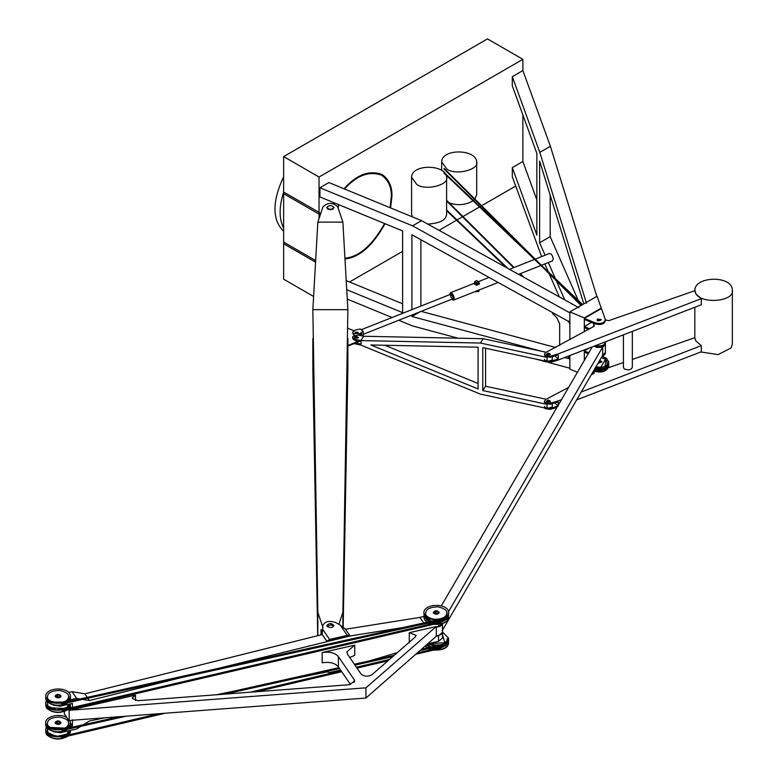<?xml version="1.0" encoding="UTF-8"?>
<svg xmlns="http://www.w3.org/2000/svg" width="778" height="778" viewBox="0 0 778 778"><rect width="100%" height="100%" fill="white"/><g stroke="black" fill="none" stroke-linecap="round" stroke-linejoin="round"><path stroke-width="1.17" d="M390.585 207.921L391.937 196.231C392.238 186.671 388.951 179.417 382.086 174.467C369.268 169.876 356.577 174.651 344.002 188.782M334.063 202.757L333.519 203.739M344.975 258.977C359.387 257.469 372.75 245.722 385.061 223.724M390.06 207.716L391.315 196.591C391.606 187.206 388.387 180.088 381.648 175.225C369.21 170.713 356.83 175.303 344.518 188.996M334.53 202.951L334.015 203.885M344.936 258.199C359.135 256.896 372.351 245.342 384.595 223.529M283.639 219.804L283.639 200.442M283.639 192.127C278.962 206.831 278.962 218.832 283.639 228.119M283.639 176.655C272.076 201.56 272.076 219.785 283.639 231.329M313.592 296.476L283.639 279.185L283.639 156.592L319.038 177.024L522.884 59.332L487.495 38.9L283.639 156.592M515.688 186.078L481.64 205.742M481.183 205.995L479.987 206.695M479.53 206.958L462.939 216.537M462.492 216.79L457.026 219.95M456.579 220.213L439.045 230.337M421.851 240.256L420.888 240.81M402.605 251.362L349.565 281.986M319.038 218.589L319.038 177.024M512.313 76.672L539.815 152.371L550.386 146.274L522.884 70.574L512.313 76.672L512.313 85.862L536.859 153.422L536.859 235.151L512.313 167.601L522.884 161.493L522.884 114.95M522.884 70.574L522.884 59.332M550.386 146.274L597.066 297.147M550.182 195.181L550.182 236.658L578.219 300.366M578.735 301.553L579.484 303.255M580.038 304.509L580.582 305.735M522.884 161.493L536.859 199.965M541.614 256.594L512.313 176.791L512.313 167.601M544.843 263.927L548.344 271.882M549.161 273.739L559.353 296.904M564.76 299.89L556.445 280.994M555.385 278.592L548.325 262.546M545.096 255.213L539.621 242.755L539.621 161.027L583.821 303.867M586.495 303.245L539.815 152.371M550.182 236.658L539.621 242.755M411.912 309.644L411.912 234.752L569.856 322.15L569.856 312.853L412.583 225.834L421.55 220.651L328.89 182.567L319.923 187.751L319.923 196.941L402.605 230.93L402.605 312.659L346.735 289.698M346.21 280.615L402.605 303.79M398.715 320.254L412.583 325.953L458.145 338.197M535.663 359.028L545.008 361.537M549.015 362.616L569.856 368.218L569.856 358.93L564.672 357.53L568.241 358.493L568.592 357.374L569.856 357.287L569.856 355.536L569.856 369.142L577.432 372.254M421.55 220.651L578.822 307.68M419.994 311.822L411.912 316.481L411.912 315.022M420.888 239.721L420.888 306.085M540.691 351.092L411.912 316.481M421.131 311.365L555.764 347.552M392.054 317.512L347.27 299.112M319.923 187.751L412.583 225.834M559.664 345.383L559.664 323.765L556.64 317.473L552.526 313.583L552.526 312.561L568.241 321.256L569.856 323.784L569.856 339.714L569.856 311.929L584.327 317.881L584.327 331.661M584.327 349.944L584.327 360.438M605.265 320.332C604.759 323.969 601.501 325.194 595.52 324.008L584.327 319.408L584.327 318.387L595.52 322.987C601.501 324.173 604.759 322.948 605.265 319.311L597.066 296.224L569.856 311.929M584.327 317.881L601.365 308.039M594.178 346.142L595.52 346.696C601.501 347.883 604.759 346.648 605.265 343.01M602.872 342.787L598.136 344.615M595.52 346.696L595.52 345.471C601.501 346.648 604.759 345.422 605.265 341.785M605.401 343.75L605.294 341.853M588.236 353.708L584.327 352.103L584.327 350.878L589.199 348.067M605.401 352.483L605.401 353.766L601.598 357.083M588.82 352.726L584.327 350.878M605.401 352.531L602.464 355.595M601.151 319.437L597.251 319.068L599.546 320.565L601.151 319.437L601.151 320.05L597.728 320.867L597.144 320.05M601.365 308.555L584.327 318.387M605.401 321.071L605.265 319.311M588.538 329.318L584.327 327.587L584.327 326.566L589.588 328.724M591.562 322.384L584.327 326.566M568.524 321.022L570.148 323.551M568.747 357.267L568.241 358.493M444.238 168.534L540.467 264.374M582.168 304.82L443.907 172.988L444.257 172.628M319.038 212.472L319.038 214.106L283.639 193.673L283.639 192.04L320.789 213.367M338.255 208.416L338.498 204.585M338.167 208.144L338.411 204.546M320.322 214.767L319.038 214.106M315.644 260.581L283.639 242.104L283.639 243.738L315.557 262.157M327.956 209.34L332.76 209.34M294.823 678.542L326.818 671.939L329.609 672.523L340.57 670.023M355.001 665.171L355.799 664.937M369.764 660.794L397.344 652.606M428.347 643.669L438.529 641.344L442.488 637.989L442.488 632.368L438.529 635.723L436.293 636.239L365.923 698.041L365.923 687.82L436.293 626.533L436.293 627.039L438.529 626.533L442.458 623.538M322.16 652.567L322.16 662.788C329.473 661.611 334.88 662.963 338.391 666.843L338.391 656.632C334.88 652.752 329.473 651.39 322.16 652.567L354.739 645.137L346.832 651.857L347.708 654.512L361.021 673.972C364.25 676.646 367.936 676.87 372.059 674.633L415.287 636.978L416.123 635.383L409.277 632.689L436.293 626.533M428.892 623.11L419.75 624.87M403.101 627.525L350.09 635.976L345.49 629.266L419.964 617.382L423.777 622.954M80.046 698.945L76.623 698.362L72.023 691.642L84.821 693.83L322.218 634.566L326.818 641.286L350.09 635.976L345.49 629.266L340.249 625.094L347.299 635.393L350.09 635.976L218.19 668.409M182.276 677.375L89.421 700.55L82.663 699.393M70.215 699.821L76.623 698.362M53.205 705.101L60.334 706.161L72.432 703.409L72.432 707.455M72.432 708.486L72.432 709.536L135.508 695.143L132.338 697.837L132.493 698.556L137.998 700.696L349.244 684.718L354.69 681.129L354.253 679.807L338.391 656.632M72.432 719.747L72.432 725.884L70.215 726.389M80.951 726.292L76.623 729.015L60.334 732.73L53.205 731.66M83.489 724.707L89.421 720.982L104.855 717.793M216.274 694.773L233.244 691.272M349.721 657.449L354.739 655.348L354.739 645.137M350.499 684.543L338.391 666.843M436.293 627.039L436.293 636.239M365.923 698.041L69.174 720.496L69.174 710.275L365.923 687.82M69.174 710.275L69.174 720.496M84.821 693.83L87.243 697.36M87.846 698.245L89.421 700.55M419.964 617.382L423.884 616.487M70.419 722.937L72.432 725.884M64.341 711.617L64.341 713.825L68.941 720.545M45.756 704.236L46.515 708.087C53.05 713.397 60.324 713.844 68.328 709.439L68.941 710.333M70.302 706.424L71.206 707.747M71.809 708.632L72.432 709.536M72.023 691.642L68.678 692.41M45.649 731.884L46.515 734.656C53.079 739.966 60.353 740.413 68.347 735.988M69.534 734.675L70.419 731.884M45.756 730.795L46.515 734.374C52.544 739.528 59.663 740.102 67.851 736.105M69.281 734.733L70.419 732.03M45.649 729.715L46.515 732.487C49.967 739.314 71.343 737.534 70.38 730.435M46.272 727.323L45.649 729.57L46.515 732.205C49.821 738.915 70.876 737.33 70.321 730.445M47.361 728.714L47.818 732.565L56.424 736.503L66.636 734.179L68.979 730.756M47.818 725.621C53.06 730.153 59.332 730.698 66.636 727.226C70.827 722.334 68.493 718.93 59.643 717.015C50.21 717.365 46.272 720.234 47.818 725.621M66.976 717.676C60.752 713.105 45.814 715.916 45.649 722.626L46.515 725.252C50.239 732.322 72.257 730.124 70.419 722.626L69.826 720.447M45.649 722.762L46.515 725.534C50.239 732.604 72.257 730.406 70.419 722.908L70.419 722.762M45.756 723.851L46.515 727.42C52.418 732.536 59.488 733.148 67.725 729.249M69.193 727.897L70.419 724.94M45.649 724.94L46.515 727.702C52.953 732.983 60.198 733.46 68.231 729.132M69.466 727.838L70.419 725.077M58.778 723.851L57.28 723.851M55.938 723.102L59.799 723.433L60.285 722.626L58.36 721.342L55.938 723.102M55.238 723.268C57.844 724.814 59.78 724.6 61.034 722.626C59.06 720.34 57.057 720.34 55.034 722.626L55.238 723.268M55.034 722.674L55.238 723.365C57.844 724.921 59.78 724.707 61.034 722.733L61.034 722.674M48.372 726.175L50.551 727.926M428.853 643.552L444.831 642.793L442.167 633.516M428.318 643.688C439.852 646.567 446.611 644.729 448.614 638.193L442.488 632.018M428.104 643.873C439.687 646.888 446.514 645.088 448.614 638.475L448.614 638.33M426.811 645.001L431.576 646.995M434.25 647.422C443.227 647.461 448.021 645.108 448.614 640.362L448.507 639.419M426.451 645.312L430.438 647.247M432.665 647.773C442.497 648.375 447.817 646.1 448.614 640.926L448.614 640.362M425.371 646.255L427.521 647.899M428.96 648.599L431.809 649.494M434.474 649.893C443.324 649.863 448.04 647.51 448.614 642.813L448.614 643.095C447.953 648.006 442.954 650.34 433.638 650.087M425.226 646.382L427.171 647.977M428.532 648.696L431.207 649.63M427.054 644.797L431.459 647.014M433.891 647.5L444.831 645.244L447.175 641.821M443.713 643.494L445.891 641.733M423.845 617.207L424.71 619.978L427.141 622.206M428.493 622.935L431.168 623.878M433.599 624.335C442.935 624.598 447.943 622.274 448.614 617.353L448.614 617.207M423.952 616.127L424.71 619.696L427.482 622.128M428.921 622.838L431.761 623.742M434.435 624.141C443.304 624.131 448.04 621.768 448.614 617.071L448.614 617.353M423.952 613.677L424.71 617.81L430.39 621.486M432.617 622.021C442.478 622.643 447.807 620.367 448.614 615.184L448.614 614.62C448.011 619.376 443.207 621.729 434.202 621.671M423.845 614.62L424.71 617.246L431.537 621.233M423.845 612.587L424.71 615.359C428.435 622.429 450.452 620.222 448.614 612.724L448.614 612.587M424.71 615.077C428.435 622.137 450.452 619.94 448.614 612.442C448.254 602.901 424.409 603.164 423.845 612.442L424.71 615.077M426.013 615.437C431.255 619.978 437.528 620.513 444.831 617.051C449.023 612.16 446.689 608.746 437.839 606.83C428.406 607.18 424.467 610.049 426.013 615.437M433.978 612.237L434.134 612.928L437.995 613.259L438.481 612.237L437.061 613.453L433.998 612.053L437.625 611.226L438.481 612.237M433.229 612.5L433.434 613.181C436.04 614.737 437.975 614.523 439.23 612.549L439.23 612.5M433.434 613.083C436.04 614.639 437.975 614.425 439.23 612.442C437.255 610.166 435.252 610.166 433.229 612.442L433.434 613.083M426.013 617.888L431.42 621.262M433.852 621.748L444.831 619.502L447.175 616.069M445.891 615.991L443.713 617.751M428.746 617.751L426.568 615.991M446.669 615.369L446.864 614.688M46.515 698.693C50.239 705.763 72.257 703.555 70.419 696.067C70.059 686.517 46.213 686.78 45.649 696.067L46.515 698.693M47.818 699.052C53.06 703.594 59.332 704.129 66.636 700.667C70.827 695.775 68.493 692.371 59.643 690.446C50.21 690.806 46.272 693.675 47.818 699.052M45.649 696.203L46.515 698.975C50.239 706.045 72.257 703.847 70.419 696.349L70.419 696.203M45.756 697.292L46.515 700.861C52.389 705.967 59.459 706.589 67.705 702.699M69.184 701.348L70.312 697.292M45.649 698.372L46.515 701.143C52.933 706.414 60.169 706.891 68.211 702.592M69.446 701.289L70.419 698.372M58.778 697.292L57.28 697.292M55.938 696.543L59.799 696.874L60.285 696.067L58.36 694.773L55.938 696.543M55.238 696.699C57.844 698.255 59.78 698.041 61.034 696.067C59.06 693.782 57.057 693.782 55.034 696.067L55.238 696.699M55.034 696.115L55.238 696.806C57.844 698.352 59.78 698.148 61.034 696.164L61.034 696.115M69.524 708.136L70.312 704.236M45.649 705.179L46.515 707.805C52.525 712.959 59.634 713.543 67.832 709.555M69.261 708.194L70.419 705.179M45.649 703.147L46.515 705.918C49.967 712.755 71.343 710.966 70.38 703.876M46.272 700.764L45.649 703.011L46.515 705.636C49.821 712.347 70.876 710.771 70.321 703.886M47.361 702.155L47.818 706.006L56.424 709.944L66.636 707.61L68.979 704.197M67.696 706.56L65.517 708.311M340.249 625.094L335.59 622.478C329.298 620.445 325.048 621.408 322.86 625.386L322.218 634.566L326.818 641.286L329.609 639.428L347.299 635.393M329.609 639.428L322.559 629.13M327.1 626.329L326.857 625.58C329.22 622.925 331.554 622.925 333.859 625.58C332.401 627.895 330.144 628.138 327.1 626.329M333.694 626.193L330.874 624.812L327.023 626.193M440.231 647.695L440.523 648.473L440.455 647.646M62.036 736.62L62.328 737.398L62.259 736.581M440.455 619.453L440.523 620.27L62.328 703.895L62.036 703.118M62.259 703.069L62.328 703.895M420.519 650.486L440.523 646.022L440.455 645.195M62.259 729.628L62.328 730.454L62.036 729.676M440.455 621.904L440.523 622.721L62.328 710.839L62.259 710.013M62.036 710.061L62.328 710.839M358.045 340.997L356.635 341.172L353.154 339.373M359.572 341.328L347.873 346.122M347.873 345.51L358.93 341.036L358.93 341.659M353.698 330.64L347.873 328.287M359.951 335.454L359.796 334.657M322.987 627.642L317.842 612.364L312.844 309.683L347.873 309.683L342.874 612.364L338.848 624.306M327.703 209.204L333.013 209.204M343.156 627.408L347.873 369.229L347.873 338.576M312.844 338.576L312.844 369.229L317.716 635.694M321.013 634.877L321.013 629.519L322.296 633.331M312.844 309.683L317.842 222.119L342.874 222.119L347.873 309.683M342.874 222.119L337.73 206.841C332.819 202.28 327.898 202.28 322.987 206.841L317.842 222.119M317.842 635.665L317.842 612.364M330.358 209.836L326.604 207.668C329.104 204.935 331.613 204.935 334.112 207.668L330.358 209.836M342.874 627.175L342.874 612.364M355.789 332.926L357.481 332.926M355.215 338.022L358.045 338.022M353.358 339.558L357.267 340.832M436.293 627.087C440.056 626.815 442.118 625.629 442.488 623.528M442.488 623.479L442.488 632.057C442.157 634.187 440.095 635.393 436.293 635.675M448.536 611.625L602.697 347.027L602.697 355.206L442.167 630.725M594.081 346.181L597.154 347.484L602.697 347.027M441.301 605.916L592.204 346.9M594.509 346.278L597.154 347.28C601.695 347.776 604.448 346.628 605.401 343.847L605.401 343.798M605.401 343.857L605.401 352.434L602.542 355.468M594.548 369.19L600.84 369.871L606.811 367.216M594.441 369.375C601.939 371.087 606.723 369.472 608.785 364.522L608.766 364.182M594.304 369.608C601.861 371.398 606.684 369.793 608.785 364.804L608.775 364.658M593.624 370.775C601.452 372.934 606.5 371.417 608.785 366.214L608.775 366.36M593.488 370.999C601.365 373.246 606.461 371.748 608.785 366.506M598.389 362.597L601.151 361.527L599.663 360.409M598.233 362.859L601.131 361.682M597.99 363.277L601.9 361.828L599.731 360.282M597.942 363.365L601.9 361.887M595.86 366.934L600.84 367.216L605.556 359.115L601.297 357.598M595.773 367.07C602.678 368.169 607.015 366.438 608.785 361.867L606.373 358.181L602.765 356.703M595.627 367.323C602.6 368.49 606.986 366.759 608.785 362.149L608.775 362.003M594.917 368.558C602.211 370.046 606.83 368.373 608.785 363.559L608.775 363.705M594.771 368.801C602.133 370.357 606.801 368.704 608.785 363.841M599.255 344.177L602.571 342.904M593.828 323.317L594.168 326.283L545.816 352.444L544.415 354.204L545.096 356.509L550.24 357.287L558.273 354.894L558.273 358.979L554.772 355.954M558.273 358.979L550.24 361.371L545.096 360.593L544.415 359.31M546.623 354.71L550.221 354.71L546.623 354.71M557.962 402.012L557.962 400.991L550.24 403.257L545.096 402.479L544.415 401.195L544.415 402.216L545.096 403.5L550.24 404.278L558.273 401.886L558.273 405.97M557.952 405.698L554.772 402.946M557.962 406.097L550.24 408.362L545.096 407.584L544.415 406.301M546.623 401.711L550.221 401.711M557.962 355.011L557.962 353.99L701.328 298.635L695.765 293.831L694.822 290.719L608.581 320.721L605.391 319.816M544.415 354.204L545.096 355.488L550.24 356.266L557.962 353.99M544.561 360.943L545.096 361.614L550.24 362.392L557.962 360.126L557.962 359.096M544.415 401.195L545.816 399.445L568.621 387.395M556.951 407.419L550.24 409.384L545.096 408.606L544.561 407.944M632.32 331.418L632.32 367.391C630.929 370.056 628.216 370.532 624.18 368.811L623.431 367.391L623.431 334.841M732.351 289.922C732.01 275.402 695.571 275.957 694.822 289.922L695.765 293.325C700.618 304.461 734.967 301.786 732.351 289.922L732.351 344.061L731.096 347.961L718.152 354.574L700.764 351.977M632.32 359.436L694.822 337.72L695.765 340.832L701.328 345.636L701.328 351.763L576.654 399.902M701.328 298.635L701.328 304.762L557.962 360.126M546.759 354.846L546.419 354.204L548.295 353.047L550.425 354.204L546.759 354.846M701.328 345.636L581.263 391.995M561.492 399.629L557.962 400.991M608.552 367.702L623.431 362.529M591.29 374.782L594.168 373.275L593.925 371.174M546.759 401.837L550.425 401.195L548.295 400.038L546.419 401.195L546.759 401.837M358.434 337.72L354.836 337.72M358.512 337.613L354.632 337.205L356.305 336.067L358.512 337.613M546.545 401.818C548.704 400.689 549.949 400.952 550.299 402.625M354.233 343.555L355.235 343.866L355.235 342.845L361.099 344.109L361.099 341.659L355.235 340.394L355.235 339.373L360.866 340.579L480.434 343.049L547.022 357.384L547.022 361.478L482.778 347.64L482.778 390.546L485.579 386.219L485.579 348.243M355.235 343.866L360.866 345.082L480.434 394.125L547.022 408.469L547.022 404.385L482.778 390.546M478.091 347.183L370.824 344.975L478.091 388.981L478.091 347.183M355.235 339.373L352.629 337.205L352.629 338.226L355.235 340.394M352.629 337.205L352.881 336.397L358.036 335.036L363.657 336.252L483.235 338.712L546.175 352.269M485.579 386.219L546.175 399.27M384.886 345.267L478.091 383.496M547.022 361.478L552.176 360.117L552.429 356.645M547.022 408.469L552.176 407.108L552.429 403.636M360.866 340.579L363.657 336.252M480.434 343.049L483.235 338.712M474.133 283.435L476.331 285.283L479.258 284.126L479.306 283.348M474.444 281.84L474.843 283.902L478.947 283.173L478.947 281.84L476.525 280.547L474.444 281.84L474.843 282.579L478.947 281.84M474.444 282.385L474.531 284.028L479.063 283.824L478.947 282.385M474.531 284.233L474.123 283.464M476.331 291.001L479.258 289.844M474.531 291.808L478.947 291.439L478.947 290.116M475.436 291.449L479.297 289.912M452.174 294.638L453.36 297.624L451.016 294.133C450.248 296.272 450.861 297.818 452.864 298.781L453.36 297.653M541.42 265.279L552.429 260.912L553.226 259.103C552.623 255.534 551.378 253.657 549.482 253.472L535.215 259.132M451.522 299.316L453.418 300.182L454.206 298.363C453.613 294.794 452.358 292.927 450.472 292.732L449.674 294.668M355.4 332.702L355.138 332.206L358.133 332.206L355.4 332.702M357.851 332.721L355.42 332.721M360.331 334.297L361.682 335.435L361.245 335.736M358.746 335.192L361.682 333.392L361.682 335.435M352.629 332.206L353.338 333.519L359.66 333.723L363.209 331.36L360.379 328.977L355.274 330.037L352.629 332.206L353.338 334.54L354.593 335.221M363.209 331.36L363.209 335.444L362.402 335.979M448.06 202.416L446.611 201.638M476.7 161.902C476.155 148.977 441.758 148.306 441.661 161.902L446.796 169.05C455.47 175.838 479.549 169.546 476.7 161.902L476.7 194.597L474.911 199.042M474.58 199.411L473.442 200.461M473.043 200.773C465.759 205.081 457.853 205.81 449.314 202.951M412.282 216.848L411.581 214.008L411.581 177.228L416.707 184.376C425.391 191.155 449.47 184.863 446.611 177.228C446.076 164.304 411.679 163.623 411.581 177.228M446.611 177.228L446.611 214.008C446.377 219.921 440.095 223.276 427.754 224.093M595.52 324.008L595.52 322.987M438.529 641.344L438.529 635.723M409.277 632.689L409.277 642.91M438.529 626.533L438.529 624.374M60.334 705.539L60.334 706.161M135.508 700.521L135.508 695.143M60.334 732.108L60.334 732.73M354.253 682.462L354.253 679.807M48.304 734.286L62.123 737.136M66.354 735.424L67.754 734.286M68.425 733.469L69.145 730.717M48.304 727.333L66.752 728.198L67.754 727.333M68.425 726.516L69.018 723.141M427.91 644.048L435.233 646.178M440.591 645.682L445.959 642.9M446.621 642.083L447.214 638.709M426.5 645.351L429.67 647.413M431.479 648.035L435.447 648.638M440.591 648.142L445.959 645.351M446.971 643.921L447.321 641.655M426.5 619.609L429.631 621.661M431.44 622.283L435.408 622.886M440.591 622.39L445.959 619.609M446.971 618.179L447.321 615.913M426.5 617.158L435.194 620.426M440.591 619.94L445.959 617.158M446.621 616.341L447.214 612.967M51.445 702.116L64.623 702.116M48.304 700.774L62.123 703.623M62.396 703.555L67.754 700.774M68.425 699.957L69.018 696.582M48.304 707.717L66.752 708.583L67.754 707.717M68.425 706.901L69.145 704.158M594.139 369.881L600.869 370.698L606.723 368.237M605.226 366.175L605.663 359.271L601.229 357.715M595.433 367.663L600.869 368.043L606.723 365.582M607.355 364.775L606.665 360.593M550.24 357.287L550.24 356.266M550.24 362.392L550.24 361.371M550.24 404.278L550.24 403.257M550.24 409.384L550.24 408.362M593.653 326.478L593.653 323.249L593.643 326.488M593.653 373.479L593.653 371.067L593.643 373.479M359.66 334.744L359.66 333.723M581.02 305.482L540.117 264.724M524.041 248.707L443.849 168.787M581.467 305.229L556.542 280.391M522.32 276.414L519.762 273.866M513.587 267.71L446.611 200.967M603.923 357.034L603.339 356.441M569.856 323.074L568.611 321.839M523.915 277.289L520.278 273.671M514.093 267.506L446.611 200.257M506.108 267.447L446.611 210.712M507.84 268.4L446.611 210.021M582.615 304.558L445.697 174.009M47.857 732.934L47.147 730.805L48.693 727.702M68.921 730.766L67.919 733.314L64.457 735.687M64.457 728.743L51.611 728.743M60.285 723.871L60.285 722.626M447.097 642.239L445.162 645.312M426.052 615.806L427.822 617.508L432.675 619.405L441.622 618.938L444.598 617.528L447.097 614.046M47.857 699.422L49.627 701.124L54.47 703.02L63.426 702.553L66.402 701.153L68.892 697.662M60.285 696.067L60.285 697.312M440.523 648.473L416.288 654.172M387.882 660.853L357.014 668.108M341.717 671.706L256.565 691.73M165.092 713.241L62.328 737.398M438.218 647.986L417.903 652.761M389.506 659.443L356.402 667.223M341.114 670.821L250.117 692.216M158.644 713.727L62.61 736.309M438.004 619.803L62.386 702.855M438.033 645.545L422.104 649.105M394.222 655.329L354.36 664.227M338.955 667.67L218.19 694.628M119.345 716.694L62.405 729.414M392.637 656.71L354.963 665.122M339.568 668.555L225.134 694.102M126.299 716.168L62.328 730.454M438.189 622.244L62.561 709.76M605.09 368.898L607.346 366.769M607.53 366.302L607.657 365.495M694.822 337.72L694.822 307.281M694.822 290.719L694.822 289.922M450.472 292.732L474.065 283.377M478.859 281.48L489.051 277.435M509.512 269.324L534.535 259.405M453.418 300.182L498.115 282.453M518.576 274.342L540.885 265.493M451.016 294.133L361.264 329.726M452.864 298.781L363.209 334.336M441.661 170.178L441.661 161.902"/></g></svg>
